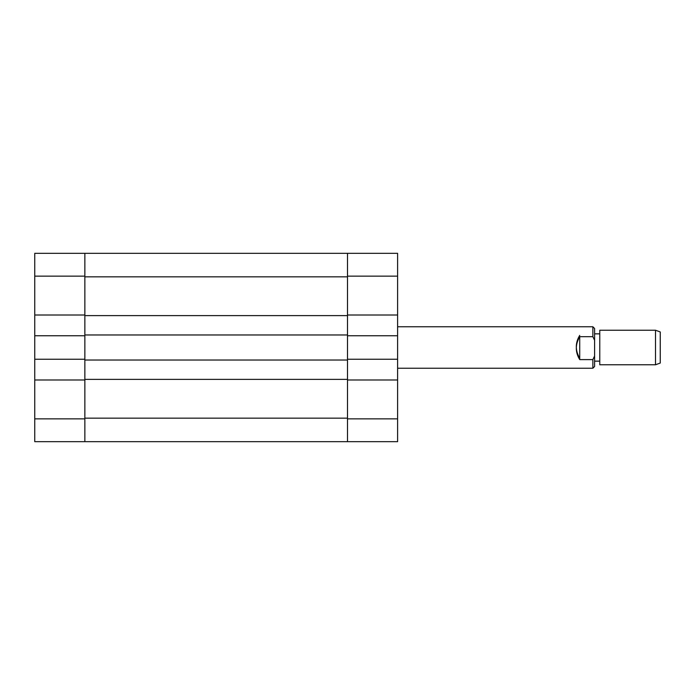 <?xml version="1.0" encoding="UTF-8"?>
<svg xmlns="http://www.w3.org/2000/svg" width="695" height="695" viewBox="0 0 695 695"><rect width="100%" height="100%" fill="white"/><g stroke="black" fill="none" stroke-linecap="round" stroke-linejoin="round"><path stroke-width="1.04" d="M347.5 276.141L347.5 253.328L397.61 253.328L397.61 276.141L347.5 276.141L347.5 315.017L397.61 315.017L397.61 276.141M397.61 315.017L397.61 335.755L347.5 335.755L347.5 359.245L397.61 359.245L397.61 335.755M397.61 418.859L397.61 441.673L347.5 441.673L347.5 418.859L397.61 418.859L397.61 359.245M397.61 379.983L347.5 379.983L347.5 418.859M347.5 315.617L84.86 315.617L84.86 276.827L347.5 276.827L347.5 360.027L84.86 360.027L84.86 418.173L347.5 418.173L347.5 360.027M84.86 315.617L84.86 360.027M347.5 334.973L84.86 334.973M347.5 379.383L84.86 379.383M347.5 441.673L34.75 441.673L34.75 253.328L347.5 253.328M34.75 418.859L84.86 418.859L84.86 379.983L34.75 379.983M84.86 418.859L84.86 441.673M84.86 253.328L84.86 276.141L34.75 276.141M34.75 315.017L84.86 315.017L84.86 276.141M34.75 359.245L84.86 359.245L84.86 335.755L34.75 335.755M655.507 330.221L660.25 331.949L660.25 363.051L655.507 364.779L655.507 330.221L599.776 330.221L599.776 364.779L655.507 364.779M397.61 368.237L592.861 368.237L592.861 359.61L579.726 359.61C575.182 352.148 575.182 344.512 579.726 336.701L592.861 336.701L592.861 326.763L397.61 326.763M592.861 326.763L594.59 328.492L594.59 366.508L592.861 368.237M579.726 335.39C575.182 342.852 575.182 350.488 579.726 358.299M592.861 336.701L594.59 340.246M594.59 356.066L592.861 359.61M579.726 336.701L579.726 359.61M599.776 333.852L594.59 333.852M599.776 361.148L594.59 361.148"/></g></svg>
